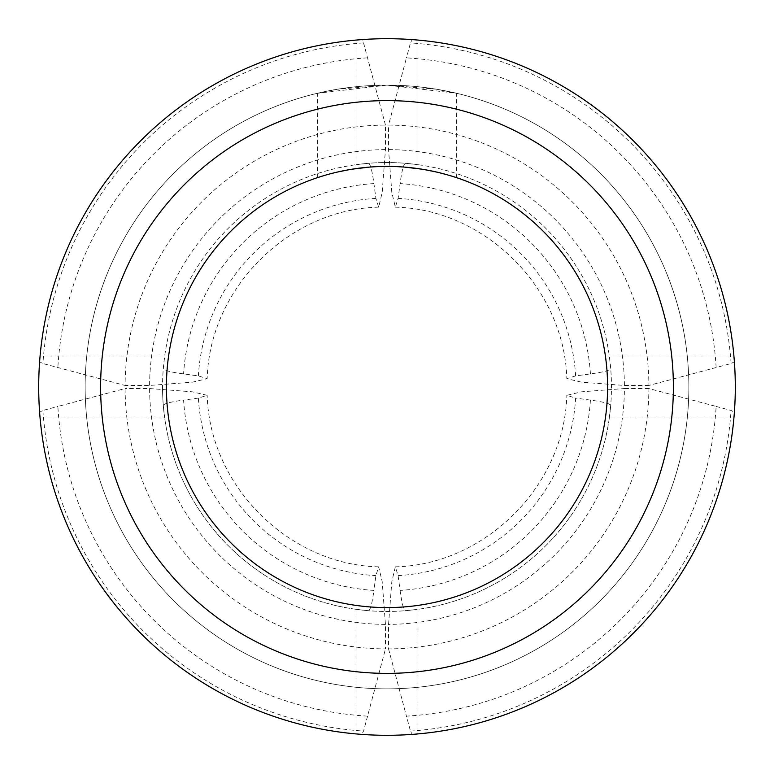 <?xml version="1.0" encoding="UTF-8"?>
<svg xmlns="http://www.w3.org/2000/svg" width="774" height="774" viewBox="0 0 774 774"><rect width="100%" height="100%" fill="white"/><g stroke="black" fill="none" stroke-linecap="round" stroke-linejoin="round"><path stroke-width="0.58" stroke-dasharray="3.87 2.9" d="M734.091 416.044L733.916 417.96L609.312 417.96L733.916 417.96A348.3 348.3 0 0 0 387 38.7A348.3 348.3 0 0 0 40.084 417.96L164.688 417.96L40.084 417.96M733.916 356.04L609.312 356.04L733.916 356.04A348.3 348.3 0 0 1 387 735.3A348.3 348.3 0 0 1 38.7 387A348.3 348.3 0 0 1 387 38.7A348.3 348.3 0 0 1 735.3 387A348.3 348.3 0 0 1 387 735.3A348.3 348.3 0 0 1 40.084 356.04L39.909 357.956M688.86 387A301.86 301.86 0 0 1 387 688.86A301.86 301.86 0 0 1 85.14 387A301.86 301.86 0 0 1 387 85.14A301.86 301.86 0 0 1 688.86 387A301.86 301.86 0 0 0 387 85.14A301.86 301.86 0 0 0 85.14 387A301.86 301.86 0 0 0 387 688.86A301.86 301.86 0 0 0 688.86 387M387 85.14L317.359 93.286L337.754 89.184L387 85.14L456.641 93.286L436.246 89.184L387 85.14M716.144 367.563A329.724 329.724 0 0 0 406.437 57.856L388.548 125.088A261.922 261.922 0 0 1 648.912 385.452L731.082 363.538L734.342 361.777L734.245 359.862M648.912 385.452L624.405 385.452L581.555 382.182L566.829 378.66L575.633 375.903L590.427 373.9C604.068 372.052 610.821 370.175 610.676 368.279A224.46 224.46 0 0 0 405.721 163.324L417.96 164.688L417.96 40.084L416.044 39.909M414.138 39.755L412.223 39.658L410.462 42.918L406.437 57.856M414.138 734.245L412.223 734.342L410.462 731.082L406.437 716.144A329.724 329.724 0 0 0 716.144 406.437L648.912 388.548A261.922 261.922 0 0 1 388.548 648.912L388.548 624.405L391.818 581.555L395.34 566.829L398.097 575.633L400.1 590.427A203.843 203.843 0 0 0 590.427 400.1C604.068 401.948 610.821 403.825 610.676 405.721L609.312 417.96A224.46 224.46 0 0 0 387 162.54A224.46 224.46 0 0 0 162.54 387A224.46 224.46 0 0 1 164.688 356.04L40.084 356.04L164.688 356.04L163.324 368.279C163.179 370.175 169.932 372.052 183.573 373.9L198.367 375.903L207.171 378.66L192.445 382.182L149.595 385.452L125.088 385.452A261.922 261.922 0 0 1 385.452 125.088L385.452 149.595L382.182 192.445L378.66 207.171L375.903 198.367L373.9 183.573C372.052 169.932 370.175 163.179 368.279 163.324L356.04 164.688A224.46 224.46 0 0 1 417.96 164.688L417.96 40.084A348.3 348.3 0 0 0 356.04 40.084L356.04 164.688L356.04 40.084M385.452 125.088L363.538 42.918L361.777 39.658L359.862 39.755M39.755 359.862L39.658 361.777L42.918 363.538L125.088 385.452M610.676 368.279L609.312 356.04A224.46 224.46 0 0 1 387 611.46A224.46 224.46 0 0 1 162.54 387A224.46 224.46 0 0 0 164.688 417.96L163.324 405.721C163.179 403.825 169.932 401.948 183.573 400.1A203.843 203.843 0 0 0 373.9 590.427L375.903 575.633L378.66 566.829L382.182 581.555L385.452 624.405L385.452 648.912A261.922 261.922 0 0 1 125.088 388.548L57.856 406.437A329.724 329.724 0 0 0 367.563 716.144L385.452 648.912M734.303 361.777A348.213 348.213 0 0 0 412.223 39.697A348.213 348.213 0 0 1 734.303 361.777M361.777 39.697A348.213 348.213 0 0 0 39.697 361.777A348.213 348.213 0 0 1 361.777 39.697M734.303 412.223A348.213 348.213 0 0 1 412.223 734.303M716.144 406.437L731.082 410.462L734.342 412.223L734.245 414.138M367.563 716.144L363.538 731.082L361.777 734.342L359.862 734.245M361.777 734.303A348.213 348.213 0 0 1 39.697 412.223M39.755 414.138L39.658 412.223L42.918 410.462L57.856 406.437M405.721 163.324C403.825 163.179 401.948 169.932 400.1 183.573L398.097 198.367L395.34 207.171L391.818 192.445L388.548 149.595L388.548 125.088M400.1 590.427C401.948 604.068 403.825 610.821 405.721 610.676L417.96 609.312L417.96 733.916L417.96 609.312A224.46 224.46 0 0 1 356.04 609.312L368.279 610.676C370.175 610.821 372.052 604.068 373.9 590.427M388.548 648.912L406.437 716.144M357.956 734.091L356.04 733.916L356.04 609.312L356.04 733.916A348.3 348.3 0 0 0 417.96 733.916M624.405 385.452A237.415 237.415 0 0 0 388.548 149.595M385.452 149.595A237.415 237.415 0 0 0 149.595 385.452M648.912 388.548L624.405 388.548A237.415 237.415 0 0 1 388.548 624.405M385.452 624.405A237.415 237.415 0 0 1 149.595 388.548L125.088 388.548M575.633 375.903A188.962 188.962 0 0 0 398.097 198.367M375.903 198.367A188.962 188.962 0 0 0 198.367 375.903M398.097 575.633A188.962 188.962 0 0 0 575.633 398.097L566.829 395.34L581.555 391.818L624.405 388.548M149.595 388.548L192.445 391.818L207.171 395.34L198.367 398.097A188.962 188.962 0 0 0 375.903 575.633M590.427 400.1L575.633 398.097M198.367 398.097L183.573 400.1M368.279 163.324A224.46 224.46 0 0 0 163.324 368.279M610.676 405.721A224.46 224.46 0 0 1 405.721 610.676M368.279 610.676A224.46 224.46 0 0 1 163.324 405.721M404.783 167.126L387 166.41L406.505 167.271M421.617 169.148L440.058 172.883M447.498 174.866L456.66 177.701L447.488 174.866M439.477 172.747L436.275 171.983M424.81 169.67L421.598 169.138M607.59 387A220.59 220.59 0 0 0 387 166.41A220.59 220.59 0 0 0 166.41 387A220.59 220.59 0 0 0 387 607.59A220.59 220.59 0 0 0 607.59 387M369.227 167.126L387 166.41L369.217 167.126M326.512 174.866L317.34 177.701L326.512 174.866M731.082 363.538A344.885 344.885 0 0 0 410.462 42.918M363.538 42.918A344.885 344.885 0 0 0 42.918 363.538M410.462 731.082A344.885 344.885 0 0 0 731.082 410.462M42.918 410.462A344.885 344.885 0 0 0 363.538 731.082M367.563 57.856A329.724 329.724 0 0 0 57.856 367.563M590.427 373.9A203.843 203.843 0 0 0 400.1 183.573M373.9 183.573A203.843 203.843 0 0 0 183.573 373.9M395.34 207.171C484.031 209.009 564.323 287.077 566.829 378.66M378.66 207.171C289.969 209.009 209.677 287.077 207.171 378.66M395.34 566.829C484.031 564.991 564.323 486.923 566.829 395.34M378.66 566.829C289.969 564.991 209.677 486.923 207.171 395.34M456.66 177.701L456.66 93.286M317.34 177.701L317.34 93.286"/><path stroke-width="1.16" d="M735.3 387A348.3 348.3 0 0 0 387 38.7A348.3 348.3 0 0 0 38.7 387A348.3 348.3 0 0 0 387 735.3A348.3 348.3 0 0 0 735.3 387M734.245 359.862L733.916 356.04M416.044 39.909L414.138 39.755M359.862 39.755L356.04 40.084M39.909 357.956L39.755 359.862M414.138 734.245L417.96 733.916M357.956 734.091L359.862 734.245M734.091 416.044L734.245 414.138M39.755 414.138L40.084 417.96M406.505 167.271L421.617 169.148M440.058 172.883L447.498 174.866M447.488 174.866L439.477 172.747M436.275 171.983L424.81 169.67M421.598 169.138L404.783 167.126M166.41 387A220.59 220.59 0 0 1 387 166.41A220.59 220.59 0 0 1 607.59 387A220.59 220.59 0 0 1 387 607.59A220.59 220.59 0 0 1 166.41 387M369.217 167.126L352.393 169.138L369.227 167.126M348.842 169.738L337.725 171.983L348.919 169.719M673.38 387A286.38 286.38 0 0 1 387 673.38A286.38 286.38 0 0 1 100.62 387A286.38 286.38 0 0 1 387 100.62A286.38 286.38 0 0 1 673.38 387"/></g></svg>
